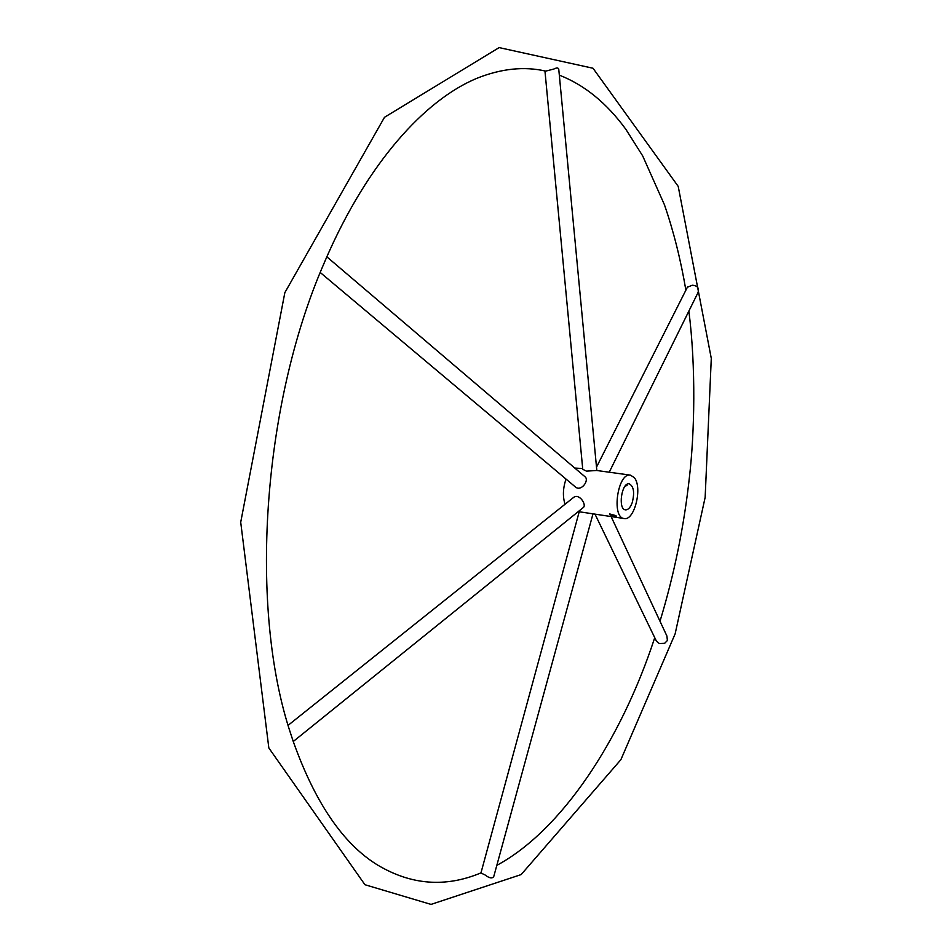 <?xml version="1.0" encoding="UTF-8"?>
<svg xmlns="http://www.w3.org/2000/svg" width="952" height="952" viewBox="0 0 952 952"><rect width="100%" height="100%" fill="white"/><g stroke="black" fill="none" stroke-linecap="round" stroke-linejoin="round"><path stroke-width="1.43" d="M615.98 515.651L609.625 513.925L609.827 514.735L616.23 516.317L615.98 515.651M632.199 502.692C630.367 507.583 628.118 509.974 625.488 509.867C617.681 509.391 621.62 482.081 629.248 483.83C633.782 486.329 634.77 492.624 632.199 502.692M626.797 484.497L627.047 485.449L625.071 486.163M582.683 468.551L574.782 468.051M566.012 479.07C562.906 488.257 562.584 496.647 565.06 504.239M634.175 477.511L630.426 475.143C617.729 472.228 611.16 517.745 624.155 518.531C634.532 521.125 642.838 486.96 634.175 477.511M624.155 518.531L578.245 511.617M293.252 741.501L583.124 507.69C587.217 505.095 579.03 492.636 573.39 497.587L573.14 497.777M575.115 486.722L575.329 486.9C581.089 492.184 589.716 480.082 584.933 476.702L326.833 256.814M582.755 469.3L586.468 471.133L596.737 470.49L630.426 475.143M656.368 641.053L659.272 643.528L664.639 643.326L667.4 640.482L666.888 635.984L611.113 516.567M609.232 472.216L697.983 292.645C699.411 288.099 697.507 285.624 692.247 285.231L687.368 287.254M480.938 872.984L484.949 874.888C489.399 878.291 492.351 878.803 493.79 876.423L593.001 513.842M596.821 470.502L558.776 69.401C558.467 67.651 556.801 67.532 553.802 69.056L545.746 71.114C524.195 66.164 501.228 68.568 476.845 78.326C424.759 99.924 367.686 162.982 326.167 258.349L323.74 264.037C261.717 406.635 249.019 609.554 290.741 733.849L293.216 741.394C314.993 802.465 342.934 843.555 377.016 864.69C410.776 885.051 445.417 887.788 480.962 872.889M595 514.139L656.582 641.493M596.499 467.146L687.522 286.933M579.209 511.76L480.927 873.032M573.39 497.587L288.135 725.305M575.329 486.9L320.241 272.498M582.767 469.395L544.949 70.936M559.324 75.148C584.48 84.954 606.686 103.042 625.928 129.412L642.683 155.914L664.425 204.716C673.611 231.372 680.763 259.872 685.88 290.193M688.867 311.09C696.079 367.639 694.567 432.767 689.427 477.19C683.988 526.611 674.183 574.627 659.998 621.239M654.738 637.673C621.013 740.799 561.192 830.727 496.825 865.344M364.937 884.717L268.833 747.951L240.713 522.231L284.85 292.633L384.501 117.286L499.122 47.6L593.013 68.246L678.217 186.39L711.287 358.404L705.146 497.408L675.135 633.853L620.894 759.672L521.137 874.591L431.018 904.4L364.937 884.717"/></g></svg>

